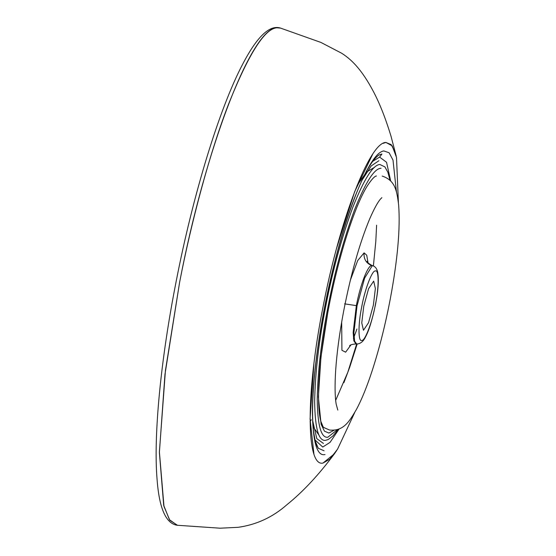 <?xml version="1.0" encoding="UTF-8"?>
<svg xmlns="http://www.w3.org/2000/svg" width="556" height="556" viewBox="0 0 556 556"><rect width="100%" height="100%" fill="white"/><g stroke="black" fill="none" stroke-linecap="round" stroke-linejoin="round"><path stroke-width="0.83" d="M363.763 306.245L368.579 288.689L373.688 281.107L375.37 288.543L373.368 305.14L368.552 322.695L363.471 330.278L361.761 322.904L363.763 306.245M333.989 430.288L328.881 433.048L324.447 431.157L321.09 424.249L318.38 396.963L320.937 357.272L328.214 309.796M390.673 180.943L386.545 162.262L379.623 157.112L381.93 153.998L379.623 157.112L372.84 161.24M313.89 364.083L310.067 418.967L313.897 453.821M336.693 450.513L334.448 453.772L322.987 463.065L329.777 459.187L337.555 449.172L354.756 412.455M398.402 202.599L396.511 157.466L392.182 145.846L385.892 142.447L383.112 143.351M372.624 154.332L354.652 191.695L336.637 248.15M277.006 27.8L280.585 28.099L277.006 27.8C251.722 27.39 205.06 149.3 179.644 282.142C190.93 223.832 209.181 154.346 228.377 104.618C248.574 53.981 264.781 28.377 277.006 27.8M177.503 525.295L169.823 520.277L163.992 506.488L159.391 451.882L165.438 370.463L179.644 282.142L164.965 374.383L159.384 452.542L163.707 505.369L169.448 519.721L177.315 525.267L220.1 528.2L238.072 527.317C256.524 524.753 272.885 517.149 287.153 504.507C303.013 491.74 318.776 474.831 334.448 453.772M322.987 463.065C305.835 467.186 305.904 392.084 323.14 306.37C339.521 220.753 369.594 142.19 385.892 142.447L391.209 144.636L395.212 152.4M361.567 307.621L361.782 306.474C364.826 289.502 372.179 270.153 375.265 270.98C378.928 268.826 379.095 286.701 375.564 303.764L375.342 304.91C372.298 321.882 364.951 341.231 361.866 340.397C358.203 342.559 358.036 324.683 361.567 307.621M356.709 344.011C360.49 343.865 363.457 341.433 365.626 336.727C368.906 330.744 372.179 320.131 375.432 304.876L375.654 303.708C378.344 289.467 378.99 278.806 377.6 271.731C376.725 268.478 375.175 266.512 372.958 265.817L372.235 265.782L364.625 278.076L357.049 305.765L353.859 332.954L354.624 341.203L356.709 344.011L356.007 343.949L353.845 340.849L353.157 332.537L356.347 305.626L344.581 303.854M350.933 344.915L345.623 352.191L341.926 350.301L341.676 322.042M337.568 429.559L327.811 437.245C321.104 438.142 317.573 425.5 317.226 399.305C317.782 370.762 321.479 339.368 328.318 305.14C334.976 270.925 343.74 239.073 354.624 209.584C365.5 182.375 374.23 168.607 380.825 168.294L381.075 168.266M390.048 180.304L387.838 172.2L384.898 166.89L379.873 164.5C373.111 164.826 364.152 178.942 352.997 206.853C341.836 237.099 332.842 269.771 326.018 304.862C319.005 339.973 315.217 372.166 314.64 401.446C315.002 428.308 318.616 441.283 325.496 440.359L328.255 439.511L332.995 435.89L338.291 429.315M378.921 160.712L371.2 165.931L361.532 180.992M314.953 439.893L322.744 447.045L330.049 442.374L339.118 428.982M323.446 443.452L316.795 438.628L312.757 421.094M379.178 154.922L381.93 153.998M324.072 450.784L318.289 448.268L314.967 442.117M325.031 454.572L324.648 454.627C317.01 456.01 312.931 442.103 312.409 412.906C312.298 384.133 317.587 342.663 324.6 307.155C331.425 271.675 342.468 229.357 354.137 198.853C366.411 167.766 376.322 151.795 383.855 150.94L389.103 152.761L393.009 160.114L396.477 192.195M350.343 280.217L357.703 260.549L364.097 252.876L366.731 255.211L368.016 262.689M364.097 252.876C363.596 258.978 366.126 263.203 371.693 265.546C367.711 265.476 360.351 284.693 356.347 305.626M367.168 261.278C367.12 262.328 368.83 263.766 372.284 265.601L371.693 265.546M374.765 167.154L366.446 172.082L357.015 185.69M319.095 435.285L313.091 426.779M323.94 427.654L323.099 426.806L320.895 421.483C319.005 414.547 318.261 403.691 318.657 388.915C319.408 366.3 322.633 339.904 328.325 309.734C337.895 258.616 354.228 206.964 367.029 186.364C374.786 174.23 377.017 176.141 376.301 176.064M323.668 427.467L329.52 430.031C343.608 431.387 349.217 421.629 356.375 409.55C361.761 399.486 367.078 386.392 372.312 370.282C379.373 348.459 385.364 324.662 390.291 298.899C397.637 259.617 400.41 228.238 398.624 204.761C396.838 191.674 395.726 180.512 382.201 176.078M337.805 410.078L336.185 404.177C334.914 396.727 334.733 385.551 335.65 370.664C336.839 352.935 339.494 333.19 343.601 311.423C350.905 273.948 359.628 243.048 369.761 218.723C374.251 208.5 377.899 201.863 380.7 198.826L381.889 197.665M335.671 400.362L347.799 372.298L356.653 344.004M311.242 419.738L310.081 421.789M356.924 329.041L353.435 338.548M349.592 345.874C349.967 344.894 352.108 344.254 356.007 343.949M357.16 344.039L349.703 367.238L343.935 382.597M318.289 448.268L315.238 441.047L313.577 431.741C312.562 423.227 312.319 412.462 312.847 399.451C314.022 372.715 317.956 342.016 324.635 307.364C338.826 234.542 362.609 165.257 379.234 154.888M373.382 265.976L375.786 241.596L376.614 225.18M372.284 265.601L372.958 265.817M396.24 156.229L391 136.144C385.391 117.796 379.38 102.638 372.958 90.677C362.714 71.529 352.9 60.319 341.62 53.216L320.972 42.458L280.558 28.099C269.729 24.554 257.15 36.474 242.847 63.857C219.495 107.968 193.127 194.197 176.196 281.225C160.788 359.28 153.386 435.292 157.063 479.258C159.197 508.386 165.945 523.724 177.301 525.267"/></g></svg>
